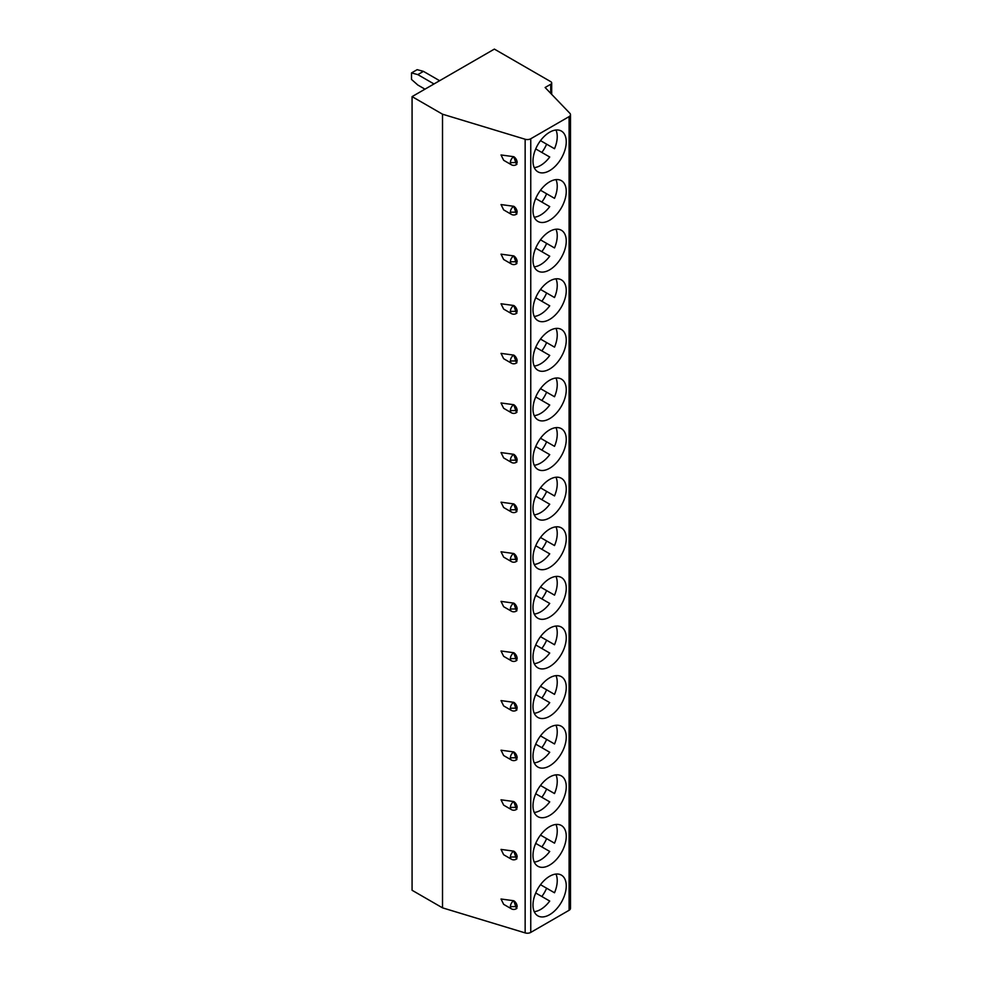 <?xml version="1.0" encoding="UTF-8"?>
<svg xmlns="http://www.w3.org/2000/svg" width="982" height="982" viewBox="0 0 982 982"><rect width="100%" height="100%" fill="white"/><g stroke="black" fill="none" stroke-linecap="round" stroke-linejoin="round"><path stroke-width="1.47" d="M494.376 49.1L412.072 96.617L442.514 114.194L525.149 139.248A4.787 2.762 0 0 0 530.759 138.757L569.094 116.625A4.787 2.762 0 0 0 570.493 114.673A4.787 2.762 0 0 0 569.904 113.335L545.108 87.508L550.742 84.256A3.192 1.841 0 0 0 551.688 82.954A3.192 1.841 0 0 0 550.742 81.653L494.376 49.1M412.072 96.617L412.072 890.269L442.514 907.847L525.149 932.9A4.787 2.762 0 0 0 530.759 932.409L569.094 910.277A4.787 2.762 0 0 0 570.493 908.325L570.493 114.673M412.072 823.984L412.072 817.122M442.514 114.194L442.514 907.847M516.913 908.362L516.164 908.804L517.146 906.607L510.382 906.607A4.787 2.762 120 0 0 511.377 908.804L503.656 904.336L501.029 899.009L513.758 900.74L516.471 908.571M516.913 858.759L516.164 859.201L517.146 857.004L510.382 857.004A4.787 2.762 120 0 0 511.377 859.201L503.656 854.733L501.029 849.405L513.758 851.136L516.471 858.968M516.913 809.156L516.164 809.598L517.146 807.4L510.382 807.4A4.787 2.762 120 0 0 511.377 809.598L503.656 805.13L501.029 799.802L513.758 801.533L516.471 809.364M516.913 759.552L516.164 759.994L517.146 757.797A4.787 2.762 -120 0 0 513.77 751.942L516.471 759.761M511.377 759.994L503.656 755.526L501.029 750.199L513.758 751.93A4.787 2.762 120 0 0 510.382 757.797A4.787 2.762 120 0 0 511.377 759.994A4.787 4.787 0 0 0 516.164 759.994M516.913 709.949L516.164 710.391L517.146 708.194L510.382 708.194A4.787 2.762 120 0 0 511.377 710.391L503.656 705.923L501.029 700.596L513.758 702.326L516.471 710.158M516.913 660.346L516.164 660.788L517.146 658.591L510.382 658.591A4.787 2.762 120 0 0 511.377 660.788L503.656 656.32L501.029 650.992L513.758 652.723L516.471 660.555M516.913 610.743L516.164 611.185L517.146 608.987L510.382 608.987A4.787 2.762 120 0 0 511.377 611.185L503.656 606.716L501.029 601.389L513.758 603.12L516.471 610.951M516.913 561.139L516.164 561.581L517.146 559.384L510.382 559.384A4.787 2.762 120 0 0 511.377 561.581L503.656 557.113L501.029 551.786L513.758 553.517L516.471 561.348M516.913 511.536L516.164 511.978L517.146 509.781A4.787 2.762 -120 0 0 513.77 503.926L516.471 511.745M511.377 511.978L503.656 507.51L501.029 502.183L513.758 503.913A4.787 2.762 120 0 0 510.382 509.781A4.787 2.762 120 0 0 511.377 511.978A4.787 4.787 0 0 0 516.164 511.978M516.913 461.933L516.164 462.375L517.146 460.177L510.382 460.177A4.787 2.762 120 0 0 511.377 462.375L503.656 457.907L501.029 452.579L513.758 454.31L516.471 462.141M516.913 412.33L516.164 412.771L517.146 410.574L510.382 410.574A4.787 2.762 120 0 0 511.377 412.771L503.656 408.303L501.029 402.976L513.758 404.707L516.471 412.538M516.913 362.726L516.164 363.168L517.146 360.971L510.382 360.971A4.787 2.762 120 0 0 511.377 363.168L503.656 358.7L501.029 353.373L513.758 355.103L516.471 362.935M516.913 313.123L516.164 313.565L517.146 311.368L510.382 311.368A4.787 2.762 120 0 0 511.377 313.565L503.656 309.097L501.029 303.769L513.758 305.5L516.471 313.332M516.913 263.52L516.164 263.962L517.146 261.764A4.787 2.762 -120 0 0 513.77 255.909L516.471 263.728M511.377 263.962L503.656 259.494L501.029 254.166L513.758 255.897A4.787 2.762 120 0 0 510.382 261.764A4.787 2.762 120 0 0 511.377 263.962A4.787 4.787 0 0 0 516.164 263.962M516.913 213.916L516.164 214.358L517.146 212.161L510.382 212.161A4.787 2.762 120 0 0 511.377 214.358L503.656 209.89L501.029 204.563L513.758 206.294L516.471 214.125M516.913 164.313L516.164 164.755L517.146 162.558L510.382 162.558A4.787 2.762 120 0 0 511.377 164.755L503.656 160.287L501.029 154.96L513.758 156.69L516.471 164.522M549.625 876.275A23.519 13.576 120 0 0 534.257 897.008A23.519 13.576 120 0 0 537.866 915.85A23.519 13.576 120 0 0 549.625 914.684A23.519 13.576 120 0 0 564.981 893.964A23.519 13.576 120 0 0 561.385 875.109A23.519 13.576 120 0 0 549.625 876.275M549.625 826.672A23.519 13.576 120 0 0 534.257 847.405A23.519 13.576 120 0 0 537.866 866.247A23.519 13.576 120 0 0 549.625 865.081A23.519 13.576 120 0 0 564.981 844.36A23.519 13.576 120 0 0 561.385 825.506A23.519 13.576 120 0 0 549.625 826.672M549.625 777.069A23.519 13.576 120 0 0 534.257 797.801A23.519 13.576 120 0 0 537.866 816.643A23.519 13.576 120 0 0 549.625 815.477A23.519 13.576 120 0 0 564.981 794.757A23.519 13.576 120 0 0 561.385 775.903A23.519 13.576 120 0 0 549.625 777.069M549.625 727.466A23.519 13.576 120 0 0 534.257 748.198A23.519 13.576 120 0 0 537.866 767.04A23.519 13.576 120 0 0 549.625 765.874A23.519 13.576 120 0 0 564.981 745.154A23.519 13.576 120 0 0 561.385 726.299A23.519 13.576 120 0 0 549.625 727.466M549.625 677.862A23.519 13.576 120 0 0 534.257 698.595A23.519 13.576 120 0 0 537.866 717.437A23.519 13.576 120 0 0 549.625 716.271A23.519 13.576 120 0 0 564.981 695.551A23.519 13.576 120 0 0 561.385 676.696A23.519 13.576 120 0 0 549.625 677.862M549.625 628.259A23.519 13.576 120 0 0 534.257 648.992A23.519 13.576 120 0 0 537.866 667.834A23.519 13.576 120 0 0 549.625 666.668A23.519 13.576 120 0 0 564.981 645.947A23.519 13.576 120 0 0 561.385 627.093A23.519 13.576 120 0 0 549.625 628.259M549.625 578.656A23.519 13.576 120 0 0 534.257 599.388A23.519 13.576 120 0 0 537.866 618.23A23.519 13.576 120 0 0 549.625 617.064A23.519 13.576 120 0 0 564.981 596.344A23.519 13.576 120 0 0 561.385 577.49A23.519 13.576 120 0 0 549.625 578.656M549.625 529.053A23.519 13.576 120 0 0 534.257 549.785A23.519 13.576 120 0 0 537.866 568.627A23.519 13.576 120 0 0 549.625 567.461A23.519 13.576 120 0 0 564.981 546.741A23.519 13.576 120 0 0 561.385 527.886A23.519 13.576 120 0 0 549.625 529.053M549.625 479.449A23.519 13.576 120 0 0 534.257 500.182A23.519 13.576 120 0 0 537.866 519.024A23.519 13.576 120 0 0 549.625 517.858A23.519 13.576 120 0 0 564.981 497.137A23.519 13.576 120 0 0 561.385 478.283A23.519 13.576 120 0 0 549.625 479.449M549.625 429.846A23.519 13.576 120 0 0 534.257 450.566A23.519 13.576 120 0 0 537.866 469.421A23.519 13.576 120 0 0 549.625 468.254A23.519 13.576 120 0 0 564.981 447.534A23.519 13.576 120 0 0 561.385 428.68A23.519 13.576 120 0 0 549.625 429.846M549.625 380.243A23.519 13.576 120 0 0 534.257 400.963A23.519 13.576 120 0 0 537.866 419.817A23.519 13.576 120 0 0 549.625 418.651A23.519 13.576 120 0 0 564.981 397.931A23.519 13.576 120 0 0 561.385 379.077A23.519 13.576 120 0 0 549.625 380.243M549.625 330.639A23.519 13.576 120 0 0 534.257 351.36A23.519 13.576 120 0 0 537.866 370.214A23.519 13.576 120 0 0 549.625 369.048A23.519 13.576 120 0 0 564.981 348.328A23.519 13.576 120 0 0 561.385 329.473A23.519 13.576 120 0 0 549.625 330.639M549.625 281.036A23.519 13.576 120 0 0 534.257 301.756A23.519 13.576 120 0 0 537.866 320.611A23.519 13.576 120 0 0 549.625 319.445A23.519 13.576 120 0 0 564.981 298.724A23.519 13.576 120 0 0 561.385 279.87A23.519 13.576 120 0 0 549.625 281.036M549.625 231.433A23.519 13.576 120 0 0 534.257 252.153A23.519 13.576 120 0 0 537.866 271.007A23.519 13.576 120 0 0 549.625 269.841A23.519 13.576 120 0 0 564.981 249.109A23.519 13.576 120 0 0 561.385 230.267A23.519 13.576 120 0 0 549.625 231.433M549.625 181.83A23.519 13.576 120 0 0 534.257 202.55A23.519 13.576 120 0 0 537.866 221.404A23.519 13.576 120 0 0 549.625 220.238A23.519 13.576 120 0 0 564.981 199.506A23.519 13.576 120 0 0 561.385 180.663A23.519 13.576 120 0 0 549.625 181.83M549.625 132.226A23.519 13.576 120 0 0 534.257 152.946A23.519 13.576 120 0 0 537.866 171.801A23.519 13.576 120 0 0 549.625 170.635A23.519 13.576 120 0 0 564.981 149.902A23.519 13.576 120 0 0 561.385 131.06A23.519 13.576 120 0 0 549.625 132.226M534.245 911.689A23.519 13.576 120 0 0 540.603 909.479A23.519 13.576 120 0 0 549.724 901.059L535.718 892.982M555.972 874.066A23.519 13.576 120 0 1 554.511 892.773L540.505 884.696M541.831 896.505A23.519 13.576 120 0 0 546.618 888.219L540.493 884.696M554.511 892.773L546.618 888.219M534.245 862.086A23.519 13.576 120 0 0 540.603 859.876A23.519 13.576 120 0 0 549.724 851.455L535.718 843.378M555.972 824.463A23.519 13.576 120 0 1 554.511 843.17L540.505 835.093M541.831 846.901A23.519 13.576 120 0 0 546.618 838.616L540.493 835.093M554.511 843.17L546.618 838.616M534.245 812.482A23.519 13.576 120 0 0 540.603 810.273A23.519 13.576 120 0 0 549.724 801.852L535.718 793.763M555.972 774.859A23.519 13.576 120 0 1 554.511 793.566L540.505 785.49M541.831 797.298A23.519 13.576 120 0 0 546.618 789.012L540.493 785.49M554.511 793.566L546.618 789.012M534.245 762.879A23.519 13.576 120 0 0 540.603 760.669A23.519 13.576 120 0 0 549.724 752.249L535.718 744.16M555.972 725.256A23.519 13.576 120 0 1 554.511 743.963L540.505 735.886M541.831 747.695A23.519 13.576 120 0 0 546.618 739.409L540.493 735.886M554.511 743.963L546.618 739.409M534.245 713.276A23.519 13.576 120 0 0 540.603 711.066A23.519 13.576 120 0 0 549.724 702.646L535.718 694.556M555.972 675.653A23.519 13.576 120 0 1 554.511 694.36L540.505 686.283M541.831 698.092A23.519 13.576 120 0 0 546.618 689.806L540.493 686.283M554.511 694.36L546.618 689.806M534.245 663.672A23.519 13.576 120 0 0 540.603 661.463A23.519 13.576 120 0 0 549.724 653.042L535.718 644.953M555.972 626.05A23.519 13.576 120 0 1 554.511 644.757L540.505 636.667M541.831 648.488A23.519 13.576 120 0 0 546.618 640.203L540.493 636.68M554.511 644.757L546.618 640.203M534.245 614.069A23.519 13.576 120 0 0 540.603 611.86A23.519 13.576 120 0 0 549.724 603.439L535.718 595.35M555.972 576.446A23.519 13.576 120 0 1 554.511 595.153L540.505 587.064M541.831 598.885A23.519 13.576 120 0 0 546.618 590.599L540.493 587.064M554.511 595.153L546.618 590.599M534.245 564.466A23.519 13.576 120 0 0 540.603 562.256A23.519 13.576 120 0 0 549.724 553.836L535.718 545.747M555.972 526.843A23.519 13.576 120 0 1 554.511 545.55L540.505 537.461M541.831 549.282A23.519 13.576 120 0 0 546.618 540.996L540.493 537.461M554.511 545.55L546.618 540.996M534.245 514.863A23.519 13.576 120 0 0 540.603 512.653A23.519 13.576 120 0 0 549.724 504.232L535.718 496.143M555.972 477.24A23.519 13.576 120 0 1 554.511 495.947L540.505 487.858M541.831 499.678A23.519 13.576 120 0 0 546.618 491.393L540.493 487.858M554.511 495.947L546.618 491.393M534.245 465.259A23.519 13.576 120 0 0 540.603 463.05A23.519 13.576 120 0 0 549.724 454.629L535.718 446.54M555.972 427.636A23.519 13.576 120 0 1 554.511 446.344L540.505 438.254M541.831 450.075A23.519 13.576 120 0 0 546.618 441.79L540.493 438.254M554.511 446.344L546.618 441.79M534.245 415.656A23.519 13.576 120 0 0 540.603 413.447A23.519 13.576 120 0 0 549.724 405.026L535.718 396.937M555.972 378.033A23.519 13.576 120 0 1 554.511 396.74L540.505 388.651M541.831 400.472A23.519 13.576 120 0 0 546.618 392.186L540.493 388.651M554.511 396.74L546.618 392.186M534.245 366.053A23.519 13.576 120 0 0 540.603 363.843A23.519 13.576 120 0 0 549.724 355.423L535.718 347.333M555.972 328.43A23.519 13.576 120 0 1 554.511 347.137L540.505 339.048M541.831 350.869A23.519 13.576 120 0 0 546.618 342.583L540.493 339.048M554.511 347.137L546.618 342.583M534.245 316.45A23.519 13.576 120 0 0 540.603 314.24A23.519 13.576 120 0 0 549.724 305.819L535.718 297.73M555.972 278.827A23.519 13.576 120 0 1 554.511 297.534L540.505 289.445M541.831 301.265A23.519 13.576 120 0 0 546.618 292.98L540.493 289.445M554.511 297.534L546.618 292.98M534.245 266.846A23.519 13.576 120 0 0 540.603 264.637A23.519 13.576 120 0 0 549.724 256.216L535.718 248.127M555.972 229.223A23.519 13.576 120 0 1 554.511 247.93L540.505 239.841M541.831 251.662A23.519 13.576 120 0 0 546.618 243.376L540.493 239.841M554.511 247.93L546.618 243.376M534.245 217.243A23.519 13.576 120 0 0 540.603 215.033A23.519 13.576 120 0 0 549.724 206.613L535.718 198.524M555.972 179.62A23.519 13.576 120 0 1 554.511 198.327L540.505 190.238M541.831 202.059A23.519 13.576 120 0 0 546.618 193.773L540.493 190.238M554.511 198.327L546.618 193.773M534.245 167.64A23.519 13.576 120 0 0 540.603 165.43A23.519 13.576 120 0 0 549.724 157.01L535.718 148.92M555.972 130.017A23.519 13.576 120 0 1 554.511 148.724L540.505 140.635M541.831 152.456A23.519 13.576 120 0 0 546.618 144.17L540.493 140.635M554.511 148.724L546.618 144.17M517.146 906.607A4.787 2.762 -120 0 0 513.77 900.752A4.787 2.762 120 0 0 510.382 906.607M517.146 857.004A4.787 2.762 -120 0 0 513.77 851.149A4.787 2.762 120 0 0 510.382 857.004M517.146 807.4A4.787 2.762 -120 0 0 513.77 801.545A4.787 2.762 120 0 0 510.382 807.4M517.146 757.797L510.382 757.797M517.146 708.194A4.787 2.762 -120 0 0 513.77 702.339A4.787 2.762 120 0 0 510.382 708.194M517.146 658.591A4.787 2.762 -120 0 0 513.77 652.735A4.787 2.762 120 0 0 510.382 658.591M517.146 608.987A4.787 2.762 -120 0 0 513.77 603.132A4.787 2.762 120 0 0 510.382 608.987M517.146 559.384A4.787 2.762 -120 0 0 513.77 553.529A4.787 2.762 120 0 0 510.382 559.384M517.146 509.781L510.382 509.781M517.146 460.177A4.787 2.762 -120 0 0 513.77 454.322A4.787 2.762 120 0 0 510.382 460.177M517.146 410.574A4.787 2.762 -120 0 0 513.77 404.719A4.787 2.762 120 0 0 510.382 410.574M517.146 360.971A4.787 2.762 -120 0 0 513.77 355.116A4.787 2.762 120 0 0 510.382 360.971M517.146 311.368A4.787 2.762 -120 0 0 513.77 305.512A4.787 2.762 120 0 0 510.382 311.368M517.146 261.764L510.382 261.764M517.146 212.161A4.787 2.762 -120 0 0 513.77 206.306A4.787 2.762 120 0 0 510.382 212.161M517.146 162.558A4.787 2.762 -120 0 0 513.77 156.703A4.787 2.762 120 0 0 510.382 162.558M412.072 774.381L412.072 767.519M412.072 724.777L412.072 717.916M412.072 675.174L412.072 668.312M412.072 625.571L412.072 618.709M412.072 575.968L412.072 569.106M412.072 526.364L412.072 519.503M412.072 476.761L412.072 469.899M412.072 427.158L412.072 420.296M412.072 377.554L412.072 370.693M412.072 327.951L412.072 321.089M412.072 278.348L412.072 271.486M412.072 228.745L412.072 221.883M412.072 179.141L412.072 172.28M412.072 129.538L412.072 122.676M424.973 89.166L417.816 85.029L411.507 79.432L411.507 72.926L417.816 74.62L433.995 83.961M417.816 74.62L423.451 71.367L439.629 80.708M411.507 72.926L417.141 69.673L423.451 71.367M525.149 139.248L525.149 932.9M530.759 138.757L530.759 932.409M569.094 116.625L569.094 910.277M550.742 84.256L550.742 93.388M551.688 94.358L551.688 82.954M511.377 908.804A4.787 4.787 0 0 0 516.164 908.804M511.377 859.201A4.787 4.787 0 0 0 516.164 859.201M511.377 809.598A4.787 4.787 0 0 0 516.164 809.598M511.377 710.391A4.787 4.787 0 0 0 516.164 710.391M511.377 660.788A4.787 4.787 0 0 0 516.164 660.788M511.377 611.185A4.787 4.787 0 0 0 516.164 611.185M511.377 561.581A4.787 4.787 0 0 0 516.164 561.581M511.377 462.375A4.787 4.787 0 0 0 516.164 462.375M511.377 412.771A4.787 4.787 0 0 0 516.164 412.771M511.377 363.168A4.787 4.787 0 0 0 516.164 363.168M511.377 313.565A4.787 4.787 0 0 0 516.164 313.565M511.377 214.358A4.787 4.787 0 0 0 516.164 214.358M511.377 164.755A4.787 4.787 0 0 0 516.164 164.755"/></g></svg>
